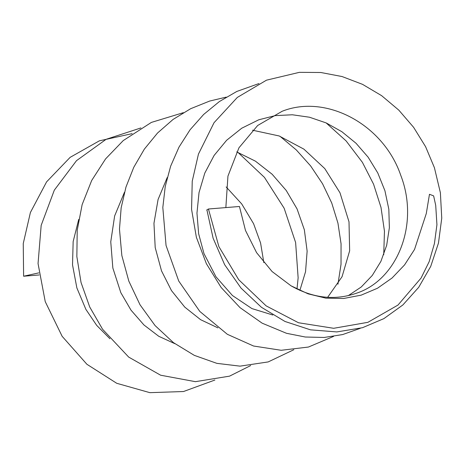 <?xml version="1.0" encoding="UTF-8"?>
<svg xmlns="http://www.w3.org/2000/svg" width="465" height="465" viewBox="0 0 465 465"><rect width="100%" height="100%" fill="white"/><g stroke="black" fill="none" stroke-linecap="round" stroke-linejoin="round"><path stroke-width="0.7" d="M132.141 133.647L99.371 140.831L70.151 157.339L46.593 181.862L30.405 212.499L23.25 243.55L23.616 276.222L38.845 272.862M208.448 209L239.446 206.483L245.479 230.448L256.599 252.669L272.072 271.531L291.049 285.83L308.062 293.828L325.837 298.158L343.693 298.478L361.177 295.147L377.493 288.236L392.065 278.012L404.556 264.916L414.53 249.461L426.289 213.545L429.474 194.289L433.636 195.881L435.717 205.414L436.931 224.74L434.42 243.579L429.189 261.615L421.087 278.035L397.982 305.063L367.879 322.326L333.69 328.296L298.489 322.751L266.131 305.865L238.696 279.697L218.87 246.595L208.448 209L206.722 210.011L206.972 210.314M23.605 276.227L39.107 274.966M214.888 380.033L183.524 391.524L149.869 392.663L116.727 383.288L86.897 364.275L62.153 336.329L45.239 301.64L38.049 263.556L41.176 225.362L54.324 190.139L76.51 160.657L106.13 139.297L140.924 127.933M237.9 152.346L264.451 177.386L284.127 208.198L295.618 242.527L298.135 277.814L296.995 289.044M250.67 365.566L229.541 376.15L195.41 381.672L160.623 375.209L128.689 357.091L102.585 329.261L89.733 307.022L81.038 282.488L76.853 256.581L77.213 230.268L82.154 204.577L91.686 180.484L105.584 158.896L123.225 140.593L151.381 122.405L183.332 112.681M279.965 136.268L296.327 149.957L310.643 165.941L322.553 183.768L331.731 202.984L337.945 223.13L341.054 243.73L341.031 264.283L337.939 284.249M293.804 349.732L268.195 361.921L240.033 366.147L216.859 363.351L194.318 355.365L173.41 342.618L155.066 325.558L140.023 304.778L128.822 281.11L121.842 255.558L119.482 229.158L121.162 207.803L125.986 187.023L133.775 167.295L144.353 149.12L157.542 133.013L173.096 119.424L190.656 108.705L209.674 101.05L226.222 97.127M326.139 122.911L346.105 140.907L362.409 162.361L373.569 184.192L381.004 207.425L384.462 231.215L383.73 254.721M333.55 336.422L308.411 347.047L281.174 350.285L253.57 346.024L227.321 334.289L199.799 311.416L178.734 281.046L166.052 245.479L162.82 207.5L165.232 186.517L170.638 166.197L178.99 147.126L190.092 129.752L203.664 114.448L219.364 101.568L236.819 91.448L258.929 83.566M360.247 328.337L342.688 334.556L324.192 337.462L305.284 337.015L286.504 333.3L262.167 323.187L240.039 307.644L221.16 287.504L206.384 263.702L196.369 237.272L191.568 209.349L192.237 181.181L198.445 154.101L214.04 122.702L237.307 97.441L266.486 80.172L299.413 72.337L320.821 72.499L342.077 76.545L362.543 84.351L381.637 95.674L398.819 110.147L413.612 127.323L425.597 146.696L434.415 167.702L440.384 192.725L441.75 218.178L438.472 243.067L430.712 266.422L418.709 287.318L402.876 304.953L383.869 318.63L362.485 327.709L336.8 331.934L310.492 329.836L284.969 321.46L261.435 307.295L241.004 288.073L224.642 264.684L213.104 238.196L206.931 209.988M291.055 285.824C313.084 298.251 334.928 300.704 356.579 293.183C397.098 279.93 419.802 224.444 400.766 175.346C383.369 124.207 326.023 93.773 282.185 111.257L257.674 125.486L238.958 147.789L227.943 176.125L225.851 207.588M348.32 295.612L361.27 286.975L372.291 275.431L380.893 261.394L386.677 245.299L389.374 227.693L388.833 209.256L384.927 190.737L377.778 172.951L368.129 157.182L356.021 143.261L341.874 131.717L326.209 122.94L309.527 117.232L292.357 114.774L275.239 115.622L258.773 119.784L241.719 128.224L226.618 140.285L214.121 155.42L204.803 173.061L199.026 192.568L196.962 213.127L198.648 233.802L203.978 253.594L215.946 276.762L232.454 295.537L251.896 308.574L272.798 315.014M327.668 297.298L342.054 276.704L349.651 250.804L349.006 221.84L339.979 192.766L324.779 168.58L303.907 149.149L279.157 135.966L252.524 130.2M299.884 290.404L305.546 271.711L307.132 251.123L304.354 229.786L297.054 208.907L286.231 190.47L272.135 174.236L255.407 161.146L236.697 151.892M263.841 262.638L260.569 242.933L253.582 223.706L241.73 203.955L226.153 186.936M217.916 327.866L200.601 319.682L184.785 307.132L171.48 290.596L161.524 270.886L155.205 247.583L153.956 223.281L158.077 199.479L167.231 177.496M174.811 343.664L158.774 336.294L143.941 324.965L131.025 310.178L120.813 292.642L112.844 268.02L110.757 241.771L114.646 215.917L124.451 192.307M109.932 338.747L96.691 325.372L85.886 309.382L76.87 287.934L72.523 264.847L73.156 241.573L78.713 219.428"/></g></svg>
